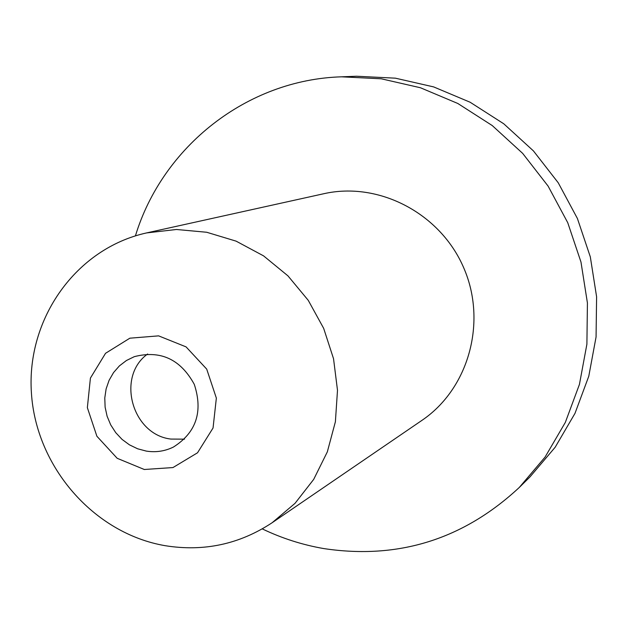 <?xml version="1.0" encoding="UTF-8"?>
<svg xmlns="http://www.w3.org/2000/svg" width="628" height="628" viewBox="0 0 628 628"><rect width="100%" height="100%" fill="white"/><g stroke="black" fill="none" stroke-linecap="round" stroke-linejoin="round"><path stroke-width="0.94" d="M135.42 235.861C162.526 146.662 246.93 79.638 341.506 76.82L356.539 76.239L395.397 78.17L433.65 86.907L470.144 102.246L503.758 123.787L533.431 150.908L558.245 182.795L577.407 218.489L590.32 256.891L596.6 296.801L596.066 337.001L588.774 376.251L574.989 413.365L555.176 447.238L529.993 476.888L519.293 487.454C463.472 539.366 398.325 559.744 323.867 548.589C302.476 544.892 281.948 538.329 262.284 528.902M341.506 76.82L381.282 78.798L420.446 87.755L457.828 103.487L492.258 125.569L522.661 153.373L548.087 186.076L567.736 222.681L580.979 262.049L587.423 302.963L586.897 344.168L579.44 384.391L565.333 422.409L545.065 457.098L519.293 487.454M146.63 232.91L323.797 193.722C378.872 181.233 440.361 213.332 463.684 267.724C487.383 321.952 468.716 388.756 421.93 420.375L272.112 522.747C239.488 544.264 203.817 551.91 165.093 545.677C93.815 533.462 35.914 466.769 31.4 392.743C26.384 318.757 76.051 248.374 146.63 232.91L176.46 229.487L206.691 232.258L236.12 241.152L263.579 255.879L287.954 275.865L308.262 300.349L323.663 328.342L333.539 358.737L337.495 390.294L335.391 421.749L327.337 451.846L313.686 479.4L295.027 503.334L272.112 522.747M144.299 469.493L117.185 458.299L96.893 436.248L87.355 407.658L90.416 378.08L105.551 353.289L129.863 338.186L158.601 335.862L186.069 346.884L206.714 369.115L216.354 398.105L213.049 427.998L197.522 452.788L172.967 467.562L144.299 469.493M146.269 451.092L137.595 448.777L129.423 444.828L122.044 439.388L115.733 432.645L110.693 424.842L107.113 416.254L105.119 407.187L104.782 397.964L106.116 388.905L109.076 380.348L113.55 372.577L119.398 365.889L126.409 360.519L134.329 356.657C160.501 349.953 180.487 359.185 194.287 384.36C203.197 411.646 196.258 432.543 173.454 447.034C164.889 451.242 155.823 452.592 146.269 451.092M184.506 439.16L170.832 439.066C131.951 434.537 116.078 376.51 147.635 353.988"/></g></svg>

